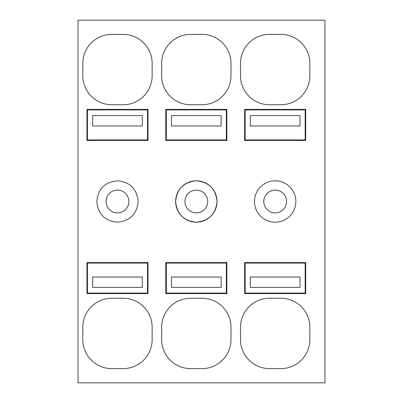 <?xml version="1.0" encoding="UTF-8"?>
<svg xmlns="http://www.w3.org/2000/svg" width="403" height="403" viewBox="0 0 403 403"><rect width="100%" height="100%" fill="white"/><g stroke="black" fill="none" stroke-linecap="round" stroke-linejoin="round"><path stroke-width="0.6" d="M138.169 201.5C136.939 188.931 130.038 182.035 117.475 180.806C104.906 182.035 98.01 188.931 96.775 201.5C98.01 214.069 104.906 220.965 117.475 222.194C130.038 220.965 136.939 214.069 138.169 201.5M324.954 382.85L324.954 20.15L78.046 20.15L78.046 382.85L324.954 382.85M309.847 327.231L309.847 339.648A28.976 28.976 0 0 1 280.871 368.619L269.486 368.619A28.976 28.976 0 0 1 240.51 339.648L240.51 327.231A28.976 28.976 0 0 1 269.486 298.255L280.871 298.255A28.976 28.976 0 0 1 309.847 327.231M309.847 75.769L309.847 63.352A28.976 28.976 0 0 0 280.871 34.381L269.486 34.381A28.976 28.976 0 0 0 240.51 63.352L240.51 75.769A28.976 28.976 0 0 0 269.486 104.745L280.871 104.745A28.976 28.976 0 0 0 309.847 75.769M244.651 293.596L305.706 293.596L305.706 262.555L244.651 262.555L244.651 293.596M244.651 140.446L244.651 109.404L305.706 109.404L305.706 140.446L244.651 140.446M190.634 368.619L202.019 368.619A28.976 28.976 0 0 0 230.99 339.648L230.99 327.231A28.976 28.976 0 0 0 202.019 298.255L190.634 298.255A28.976 28.976 0 0 0 161.658 327.231L161.658 339.648A28.976 28.976 0 0 0 190.634 368.619M190.634 104.745L202.019 104.745A28.976 28.976 0 0 0 230.99 75.769L230.99 63.352A28.976 28.976 0 0 0 202.019 34.381L190.634 34.381A28.976 28.976 0 0 0 161.658 63.352L161.658 75.769A28.976 28.976 0 0 0 190.634 104.745M165.799 262.555L226.854 262.555L226.854 293.596L165.799 293.596L165.799 262.555M165.799 140.446L165.799 109.404L226.854 109.404L226.854 140.446L165.799 140.446M196.226 222.194A20.694 20.694 0 0 1 175.627 201.5A20.694 20.694 0 0 1 196.326 180.806A20.694 20.694 0 0 1 217.021 201.5A20.694 20.694 0 0 1 196.427 222.194M152.138 327.231L152.138 339.648A28.976 28.976 0 0 1 123.167 368.619L111.782 368.619A28.976 28.976 0 0 1 82.806 339.648L82.806 327.231A28.976 28.976 0 0 1 111.782 298.255L123.167 298.255A28.976 28.976 0 0 1 152.138 327.231M152.138 75.769L152.138 63.352A28.976 28.976 0 0 0 123.167 34.381L111.782 34.381A28.976 28.976 0 0 0 82.806 63.352L82.806 75.769A28.976 28.976 0 0 0 111.782 104.745L123.167 104.745A28.976 28.976 0 0 0 152.138 75.769M86.947 293.596L148.002 293.596L148.002 262.555L86.947 262.555L86.947 293.596M148.002 140.446L148.002 109.404L86.947 109.404L86.947 140.446L148.002 140.446M106.09 201.5A11.385 11.385 0 0 0 117.475 212.885A11.385 11.385 0 0 0 128.854 201.5A11.385 11.385 0 0 0 117.475 190.115A11.385 11.385 0 0 0 106.09 201.5M217.021 201.5C215.791 188.931 208.89 182.035 196.326 180.806C183.758 182.035 176.862 188.931 175.627 201.5C176.862 214.069 183.758 220.965 196.326 222.194C208.89 220.965 215.791 214.069 217.021 201.5M295.873 201.5A20.694 20.694 0 0 0 275.178 180.806A20.694 20.694 0 0 0 254.484 201.5A20.694 20.694 0 0 0 275.178 222.194A20.694 20.694 0 0 0 295.873 201.5M184.942 201.5A11.385 11.385 0 0 0 196.326 212.885A11.385 11.385 0 0 0 207.711 201.5A11.385 11.385 0 0 0 196.326 190.115A11.385 11.385 0 0 0 184.942 201.5M263.794 201.5A11.385 11.385 0 0 0 275.178 212.885A11.385 11.385 0 0 0 286.563 201.5A11.385 11.385 0 0 0 275.178 190.115A11.385 11.385 0 0 0 263.794 201.5M87.466 109.918L87.466 139.927L147.483 139.927L147.483 109.918L87.466 109.918M142.309 125.958L142.309 115.611L92.64 115.611L92.64 125.958L142.309 125.958M87.466 263.073L87.466 293.082L147.483 293.082L147.483 263.073L87.466 263.073M142.309 287.389L142.309 277.042L92.64 277.042L92.64 287.389L142.309 287.389M166.318 109.918L166.318 139.927L226.335 139.927L226.335 109.918L166.318 109.918M221.161 125.958L221.161 115.611L171.492 115.611L171.492 125.958L221.161 125.958M166.318 263.073L166.318 293.082L226.335 293.082L226.335 263.073L166.318 263.073M221.161 287.389L221.161 277.042L171.492 277.042L171.492 287.389L221.161 287.389M245.17 109.918L245.17 139.927L305.187 139.927L305.187 109.918L245.17 109.918M300.013 125.958L300.013 115.611L250.344 115.611L250.344 125.958L300.013 125.958M245.17 263.073L245.17 293.082L305.187 293.082L305.187 263.073L245.17 263.073M300.013 287.389L300.013 277.042L250.344 277.042L250.344 287.389L300.013 287.389"/></g></svg>
